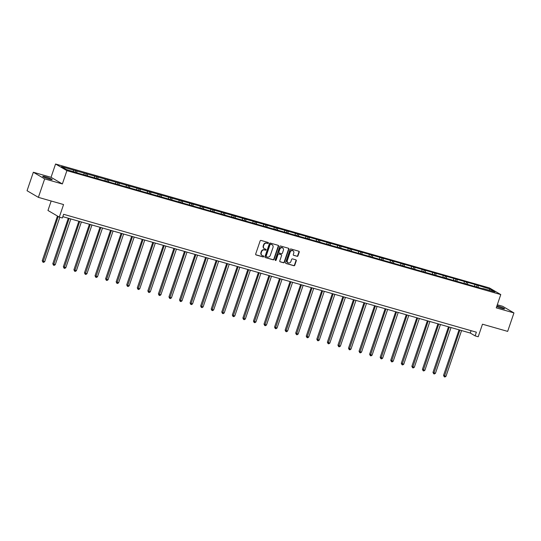 <?xml version="1.0" encoding="UTF-8"?>
<svg xmlns="http://www.w3.org/2000/svg" width="541" height="541" viewBox="0 0 541 541"><rect width="100%" height="100%" fill="white"/><g stroke="black" fill="none" stroke-linecap="round" stroke-linejoin="round"><path stroke-width="0.81" d="M268.383 243.085A0.541 0.48 120.3 0 0 268.093 242.442L261.033 240.427A0.771 0.69 120.3 0 0 260.12 240.961L255.677 254.02A0.771 0.69 120.3 0 0 256.096 254.933L263.156 256.948A0.541 0.48 120.3 0 0 263.501 255.934L262.588 255.67A2.462 2.198 120.3 0 1 261.249 252.742L261.621 251.66A2.462 2.198 120.3 0 1 264.535 249.942L265.448 250.206A0.541 0.48 120.3 0 0 265.8 249.191L264.88 248.928A2.462 2.198 120.3 0 1 263.548 245.999L263.92 244.911A2.462 2.198 120.3 0 1 266.835 243.2L267.748 243.457A0.541 0.48 120.3 0 0 268.383 243.085M264.279 248.637A2.462 2.198 120.3 0 1 263.244 245.824L263.609 244.735A2.462 2.198 120.3 0 1 266.53 243.017L267.443 243.281A0.541 0.48 120.3 0 0 268.011 242.422M255.812 254.757L262.852 256.772A0.541 0.48 120.3 0 0 263.42 255.913M261.986 255.379A2.462 2.198 120.3 0 1 260.945 252.566L261.317 251.477A2.462 2.198 120.3 0 1 264.231 249.766L265.144 250.023A0.541 0.48 120.3 0 0 265.719 249.164M496.699 306.544A5.018 0.507 18.8 0 0 501.784 308.336A5.018 0.507 18.8 0 0 504.577 308.81A5.018 0.507 18.8 0 0 497.862 306.044A5.018 0.507 18.8 0 0 496.949 305.793M45.505 176.839A5.018 0.507 18.8 0 0 42.712 176.366A5.018 0.507 18.8 0 0 49.427 179.132A5.018 0.507 18.8 0 0 52.22 179.605A5.018 0.507 18.8 0 0 45.505 176.839M38.384 197.357L27.05 190.723L33.339 172.254L44.673 178.888L38.384 197.357L63.568 204.552L59.294 217.11L62.371 217.989L63.628 214.297L476.378 332.188L475.12 335.88L478.203 336.759L482.477 324.201L507.661 331.39L513.95 312.921L502.616 306.287L497.301 304.772M297.07 256.333A0.771 0.69 120.3 0 0 297.983 255.798L299.227 252.133A0.771 0.69 120.3 0 0 298.808 251.22L290.97 248.982A0.771 0.69 120.3 0 0 290.057 249.516L285.614 262.568A0.771 0.69 120.3 0 0 286.033 263.481L293.871 265.719A0.771 0.69 120.3 0 0 294.784 265.185L296.292 260.762A0.771 0.69 120.3 0 0 295.873 259.849L292.519 258.889A0.771 0.69 120.3 0 0 291.606 259.423L290.855 261.621A2.063 1.839 120.3 0 1 287.305 260.6L290.226 252.011A2.063 1.839 120.3 0 1 293.783 253.026L293.296 254.459A0.771 0.69 120.3 0 0 293.716 255.372L296.766 256.15A0.771 0.69 120.3 0 0 297.672 255.616L298.923 251.95A0.771 0.69 120.3 0 0 298.788 251.213M44.673 178.888L62.371 183.94L66.901 170.645L500.777 294.568L496.246 307.863L513.95 312.921M278.561 246.229A0.771 0.69 120.3 0 0 278.142 245.316L270.304 243.078A0.771 0.69 120.3 0 0 269.391 243.612L264.948 256.664A0.771 0.69 120.3 0 0 265.367 257.577L273.205 259.822A0.771 0.69 120.3 0 0 274.118 259.281L278.561 246.229L278.257 246.054A0.771 0.69 120.3 0 0 278.121 245.31M280.637 246.027L288.475 248.265A0.771 0.69 120.3 0 1 288.894 249.185L284.451 262.236A0.771 0.69 120.3 0 1 283.538 262.77L280.184 261.81A0.771 0.69 120.3 0 1 279.765 260.897L281.57 255.602A0.771 0.69 120.3 0 0 281.151 254.689L278.926 254.054A0.771 0.69 120.3 0 0 278.013 254.588L276.14 260.099A0.541 0.48 120.3 0 1 275.207 259.836L279.724 246.561A0.771 0.69 120.3 0 1 280.637 246.027M482.7 288.738L79.27 173.512L66.259 169.489L61.424 166.655L477.074 285.066L490.078 289.09L494.92 291.924L482.937 288.502M66.901 170.645L55.567 164.011L489.443 287.934L500.777 294.568M474.802 286.175L474.714 284.701M467.627 284.126L467.539 282.652M464.239 283.159L464.151 281.685M457.064 281.11L456.976 279.636M453.683 280.143L453.595 278.669M446.508 278.094L446.42 276.62M443.12 277.127L443.032 275.653M435.945 275.078L435.857 273.604M432.557 274.111L432.469 272.637M425.382 272.062L425.294 270.588M422 271.095L421.912 269.621M414.825 269.046L414.737 267.572M411.437 268.079L411.349 266.605M404.262 266.03L404.174 264.556M400.874 265.063L400.786 263.589M393.699 263.014L393.611 261.533M390.318 262.047L390.23 260.573M383.143 259.998L383.055 258.517M379.755 259.031L379.667 257.55M372.58 256.982L372.492 255.501M369.192 256.015L369.104 254.534M362.017 253.966L361.929 252.485M358.636 252.999L358.548 251.518M351.461 250.95L351.373 249.469M348.073 249.983L347.985 248.502M340.898 247.927L340.81 246.453M337.51 246.966L337.422 245.486M330.335 244.911L330.247 243.436M326.953 243.944L326.865 242.469M319.778 241.895L319.684 240.42M316.39 240.928L316.302 239.453M309.215 238.879L309.127 237.404M305.827 237.912L305.739 236.437M298.652 235.862L298.564 234.388M295.271 234.895L295.183 233.421M288.096 232.846L288.001 231.372M284.708 231.879L284.62 230.405M277.533 229.83L277.445 228.356M274.145 228.863L274.057 227.389M266.97 226.814L266.882 225.34M263.589 225.847L263.501 224.373M256.407 223.798L256.319 222.324M253.026 222.831L252.938 221.357M245.851 220.782L245.763 219.308M242.463 219.815L242.375 218.341M235.288 217.766L235.2 216.292M231.906 216.799L231.819 215.325M224.725 214.75L224.637 213.276M221.343 213.783L221.255 212.309M214.168 211.734L214.08 210.26M210.78 210.767L210.692 209.293M203.605 208.718L203.517 207.244M200.224 207.751L200.136 206.277M193.042 205.702L192.954 204.227M189.661 204.735L189.573 203.26M182.486 202.686L182.398 201.211M179.098 201.719L179.01 200.244M171.923 199.67L171.835 198.189M168.542 198.703L168.454 197.228M161.36 196.654L161.272 195.173M157.979 195.686L157.891 194.205M150.804 193.637L150.716 192.156M147.416 192.67L147.328 191.189M140.241 190.621L140.153 189.14M136.859 189.654L136.772 188.173M129.678 187.605L129.59 186.124M126.296 186.638L126.209 185.157M119.121 184.589L119.034 183.108M115.733 183.622L115.646 182.141M108.558 181.566L108.471 180.092M105.177 180.599L105.082 179.125M97.995 178.55L97.907 177.076M94.614 177.583L94.526 176.109M87.439 175.534L87.351 174.06M84.051 174.567L83.963 173.093M76.876 172.518L76.788 171.044M73.488 171.551L73.4 170.077M51.179 201.009L47.96 210.476L59.294 217.11M62.371 183.94L51.043 177.306L33.339 172.254M51.043 177.306L55.567 164.011M62.824 216.664L470.271 333.04L475.12 335.88M471.076 330.673L470.271 333.04M478.19 287.143L478.102 285.668M490.078 289.09L489.084 290.253M75.219 172.045L75.76 170.442M85.776 175.061L86.323 173.458M96.339 178.077L96.886 176.474M106.902 181.093L107.443 179.49M117.458 184.109L118.006 182.506M128.021 187.125L128.569 185.522M138.584 190.141L139.125 188.545M149.14 193.164L149.688 191.561M159.703 196.18L160.251 194.577M170.266 199.196L170.807 197.593M180.822 202.212L181.37 200.61M191.386 205.228L191.933 203.626M201.949 208.244L202.49 206.642M212.505 211.26L213.053 209.658M223.068 214.277L223.616 212.674M233.631 217.293L234.172 215.69M244.187 220.309L244.735 218.706M254.75 223.325L255.298 221.722M265.313 226.341L265.854 224.738M275.869 229.357L276.417 227.754M286.432 232.373L286.98 230.77M296.995 235.389L297.536 233.786M307.552 238.405L308.1 236.802M318.115 241.421L318.663 239.819M328.678 244.437L329.219 242.835M339.234 247.453L339.782 245.851M349.797 250.469L350.345 248.867M360.36 253.486L360.901 251.89M370.916 256.508L371.464 254.906M381.479 259.524L382.027 257.922M392.042 262.541L392.583 260.938M402.599 265.557L403.146 263.954M413.162 268.573L413.709 266.97M423.725 271.589L424.272 269.986M434.288 274.605L434.829 273.002M444.844 277.621L445.392 276.018M455.407 280.637L455.955 279.034M465.97 283.653L466.511 282.05M476.526 286.669L477.074 285.066M265.367 257.577L272.901 259.639A0.771 0.69 120.3 0 0 273.814 259.105L278.257 246.054M270.689 244.302A0.541 0.48 120.3 0 0 270.047 244.674L266.152 256.13A0.541 0.48 120.3 0 0 266.442 256.772L267.403 257.049A2.462 2.198 120.3 0 0 270.324 255.332L272.989 247.501A2.462 2.198 120.3 0 0 271.65 244.573L270.385 244.119A0.541 0.48 120.3 0 0 269.743 244.498L270.047 244.674M266.138 256.596A0.541 0.48 120.3 0 1 265.841 255.954L269.743 244.498M271.947 244.688A2.462 2.198 120.3 0 0 271.345 244.397L271.65 244.573M270.385 244.119L271.345 244.397M279.9 261.641L283.234 262.588A0.771 0.69 120.3 0 0 284.147 262.054L288.59 249.002A0.771 0.69 120.3 0 0 288.454 248.258M281.11 254.662A0.771 0.69 120.3 0 0 280.847 254.507L278.615 253.871A0.771 0.69 120.3 0 0 277.709 254.405L275.829 259.917L276.14 260.099M275.268 260.309A0.541 0.48 120.3 0 0 275.829 259.917M283.437 250.111A2.063 1.839 120.3 0 0 279.886 249.097L278.852 252.12A0.771 0.69 120.3 0 0 279.271 253.039L281.496 253.675A0.771 0.69 120.3 0 0 282.409 253.141L283.437 250.111M282.544 247.744A2.063 1.839 120.3 0 0 279.575 248.914L279.886 249.097M278.967 252.857A0.771 0.69 120.3 0 1 278.547 251.944L279.575 248.914M293.432 255.203L296.766 256.15M292.891 250.659A2.063 1.839 120.3 0 0 289.922 251.829L290.226 252.011M287.893 262.791A2.063 1.839 120.3 0 1 286.994 260.424L289.922 251.829M285.749 263.311L293.567 265.543A0.771 0.69 120.3 0 0 294.48 265.009L295.981 260.586A0.771 0.69 120.3 0 0 295.846 259.842M57.454 216.035L42.232 260.755L42.996 261.202L44.693 261.688L59.814 217.259M58.225 216.481L42.949 262.175L42.232 260.755M44.693 261.688L43.625 262.365L42.949 262.175M68.294 218.226L52.795 263.771L55.25 264.705L70.83 218.949M69.133 218.463L53.512 265.191L52.795 263.771M55.25 264.705L54.188 265.381L53.512 265.191M78.858 221.242L63.351 266.787L65.813 267.721L81.387 221.966M79.696 221.479L64.068 268.208L63.351 266.787M65.813 267.721L64.751 268.397L64.068 268.208M89.421 224.258L73.914 269.803L76.376 270.737L91.95 224.982M90.259 224.501L74.631 271.224L73.914 269.803M76.376 270.737L75.307 271.413L74.631 271.224M99.984 227.274L84.477 272.82L86.932 273.753L102.513 227.998M100.815 227.518L85.194 274.24L84.477 272.82M86.932 273.753L85.87 274.436L85.194 274.24M110.54 230.29L95.033 275.836L97.495 276.769L113.069 231.014M111.378 230.534L95.75 277.256L95.033 275.836M97.495 276.769L96.433 277.452L95.75 277.256M121.103 233.306L105.596 278.852L108.058 279.785L123.632 234.03M121.941 233.55L106.313 280.272L105.596 278.852M108.058 279.785L106.99 280.468L106.313 280.272M131.666 236.322L116.159 281.868L118.614 282.801L134.195 237.046M132.498 236.566L116.876 283.288L116.159 281.868M118.614 282.801L117.553 283.484L116.876 283.288M142.222 239.338L126.716 284.884L127.487 285.337L129.177 285.817L144.751 240.062M143.061 239.582L127.433 286.304L126.716 284.884M129.177 285.817L128.116 286.5L127.433 286.304M152.785 242.354L137.279 287.9L138.043 288.353L139.74 288.833L155.314 243.078M153.624 242.598L137.996 289.32L137.279 287.9M139.74 288.833L138.672 289.516L137.996 289.32M163.348 245.377L147.842 290.916L150.297 291.849L165.877 246.094M164.18 245.614L148.559 292.336L147.842 290.916M150.297 291.849L149.235 292.532L148.559 292.336M173.904 248.393L158.405 293.932L160.86 294.865L176.434 249.11M174.743 248.63L159.115 295.352L158.405 293.932M160.86 294.865L159.798 295.548L159.115 295.352M184.467 251.409L168.961 296.948L169.725 297.401L171.423 297.881L186.997 252.126M185.306 251.646L169.678 298.368L168.961 296.948M171.423 297.881L170.354 298.564L169.678 298.368M195.03 254.426L179.524 299.964L181.979 300.897L197.56 255.142M195.862 254.662L180.241 301.384L179.524 299.964M181.979 300.897L180.917 301.58L180.241 301.384M205.587 257.442L190.087 302.987L190.851 303.433L192.542 303.914L208.116 258.165M206.425 257.678L190.804 304.4L190.087 302.987M192.542 303.914L191.48 304.597L190.804 304.4M216.15 260.458L200.643 306.003L201.408 306.449L203.105 306.93L218.679 261.181M216.988 260.694L201.36 307.416L200.643 306.003M203.105 306.93L202.036 307.613L201.36 307.416M226.713 263.474L211.206 309.019L211.971 309.466L213.661 309.946L229.242 264.197M227.545 263.71L211.923 310.433L211.206 309.019M213.661 309.946L212.599 310.629L211.923 310.433M237.269 266.49L221.769 312.035L222.534 312.482L224.224 312.962L239.798 267.213M238.108 266.727L222.486 313.455L221.769 312.035M224.224 312.962L223.162 313.645L222.486 313.455M247.832 269.506L232.326 315.051L233.09 315.498L234.787 315.978L250.361 270.23M248.671 269.743L233.043 316.471L232.326 315.051M234.787 315.978L233.719 316.661L233.043 316.471M258.395 272.522L242.889 318.067L245.344 319.001L260.924 273.246M259.227 272.759L243.606 319.488L242.889 318.067M245.344 319.001L244.282 319.677L243.606 319.488M268.951 275.538L253.452 321.084L255.907 322.017L271.481 276.262M269.79 275.775L254.169 322.504L253.452 321.084M255.907 322.017L254.845 322.693L254.169 322.504M279.514 278.554L264.008 324.1L266.47 325.033L282.044 279.278M280.353 278.791L264.725 325.52L264.008 324.1M266.47 325.033L265.401 325.709L264.725 325.52M290.077 281.57L274.571 327.116L277.026 328.049L292.607 282.294M290.909 281.807L275.288 328.536L274.571 327.116M277.026 328.049L275.964 328.725L275.288 328.536M300.634 284.586L285.134 330.132L287.589 331.065L303.163 285.31M301.472 284.823L285.851 331.552L285.134 330.132M287.589 331.065L286.527 331.741L285.851 331.552M311.197 287.602L295.69 333.148L298.152 334.081L313.726 288.326M312.035 287.846L296.407 334.568L295.69 333.148M298.152 334.081L297.083 334.757L296.407 334.568M321.76 290.618L306.253 336.164L308.708 337.097L324.289 291.342M322.592 290.862L306.97 337.584L306.253 336.164M308.708 337.097L307.646 337.773L306.97 337.584M332.316 293.635L316.816 339.18L319.271 340.113L334.845 294.358M333.155 293.878L317.533 340.6L316.816 339.18M319.271 340.113L318.209 340.796L317.533 340.6M342.879 296.651L327.373 342.196L329.834 343.129L345.408 297.374M343.718 296.894L328.089 343.616L327.373 342.196M329.834 343.129L328.766 343.812L328.089 343.616M353.442 299.667L337.936 345.212L340.39 346.145L355.971 300.39M354.274 299.91L338.652 346.632L337.936 345.212M340.39 346.145L339.329 346.828L338.652 346.632M363.998 302.683L348.499 348.228L349.263 348.681L350.953 349.161L366.528 303.406M364.837 302.926L349.216 349.648L348.499 348.228M350.953 349.161L349.892 349.844L349.216 349.648M374.561 305.699L359.055 351.244L359.826 351.697L361.516 352.177L377.091 306.422M375.4 305.942L359.772 352.664L359.055 351.244M361.516 352.177L360.448 352.86L359.772 352.664M385.124 308.722L369.618 354.26L372.073 355.194L387.654 309.438M385.956 308.958L370.335 355.68L369.618 354.26M372.073 355.194L371.011 355.877L370.335 355.68M395.681 311.738L380.181 357.276L382.636 358.21L398.21 312.455M396.519 311.974L380.898 358.697L380.181 357.276M382.636 358.21L381.574 358.893L380.898 358.697M406.244 314.754L390.737 360.292L393.199 361.226L408.773 315.471M407.082 314.99L391.454 361.713L390.737 360.292M393.199 361.226L392.13 361.909L391.454 361.713M416.807 317.77L401.3 363.309L403.755 364.242L419.336 318.487M417.638 318.007L402.017 364.729L401.3 363.309M403.755 364.242L402.693 364.925L402.017 364.729M427.363 320.786L411.863 366.331L412.627 366.778L414.318 367.258L429.892 321.51M428.202 321.023L412.58 367.745L411.863 366.331M414.318 367.258L413.256 367.941L412.58 367.745M437.926 323.802L422.42 369.347L423.19 369.794L424.881 370.274L440.455 324.526M438.765 324.039L423.136 370.761L422.42 369.347M424.881 370.274L423.813 370.957L423.136 370.761M448.489 326.818L432.983 372.364L433.747 372.81L435.444 373.29L451.018 327.542M449.321 327.055L433.699 373.777L432.983 372.364M435.444 373.29L434.376 373.973L433.699 373.777M459.045 329.834L443.546 375.38L444.31 375.826L446 376.306L461.574 330.558M459.884 330.071L444.262 376.8L443.546 375.38M446 376.306L444.939 376.989L444.262 376.8"/></g></svg>
